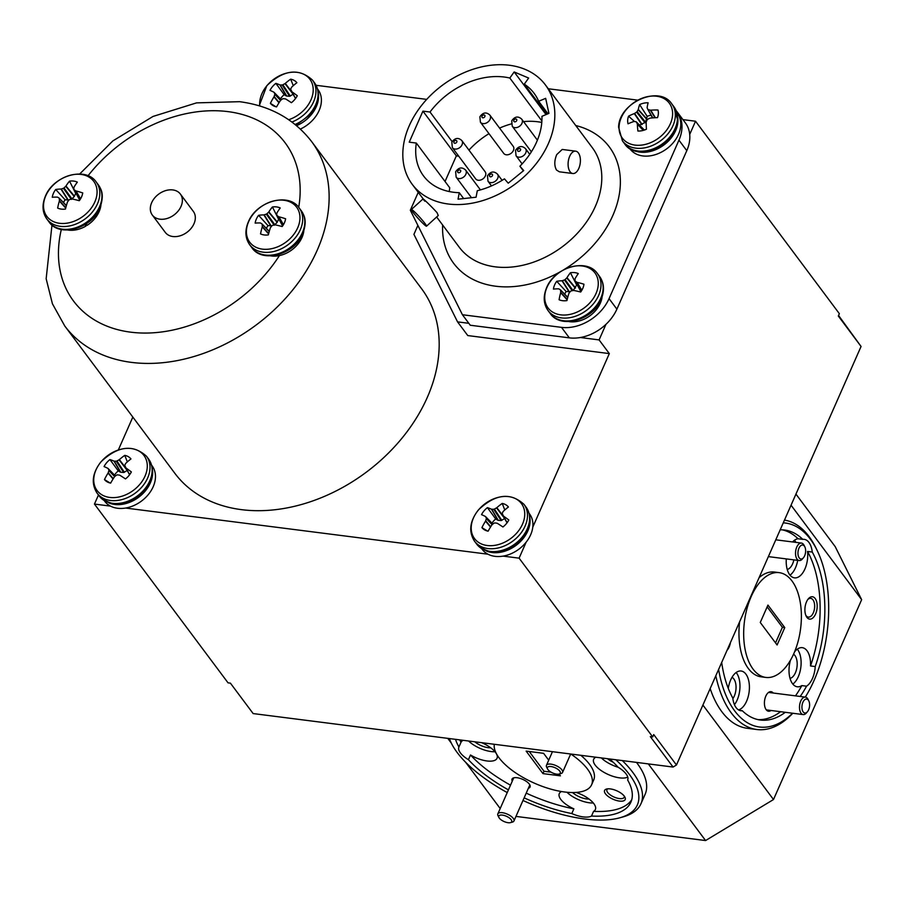 <?xml version="1.0" encoding="UTF-8"?>
<svg xmlns="http://www.w3.org/2000/svg" width="907" height="907" viewBox="0 0 907 907"><rect width="100%" height="100%" fill="white"/><g stroke="black" fill="none" stroke-linecap="round" stroke-linejoin="round"><path stroke-width="1.36" d="M568.938 321.588A25.351 18.718 -36.8 0 0 602.112 296.793M270.626 255.853A25.351 18.718 -36.8 0 0 303.8 231.07M86.074 223.882L87.14 225.31A25.351 18.718 -36.8 0 0 100.915 205.231M67.742 230.015A25.351 18.718 -36.8 0 0 85.95 226.047L85.133 224.483M84.895 224.63L85.95 226.047M278.925 219.199A12.471 9.206 -36.8 0 0 278.596 219.245L272.417 206.977A16.791 12.403 143.2 0 1 276.567 206.921A16.791 12.403 143.2 0 1 280.229 207.975A47.844 22.46 100 0 0 276.952 212.907L276.85 213.202A47.708 13.015 79.6 0 0 276.726 215.016L276.975 215.515A47.708 11.292 45.5 0 1 278.585 216.671L278.891 216.807A47.844 22.584 27.1 0 1 285.603 218.768A16.791 12.403 143.2 0 1 284.447 222.725A16.791 12.403 143.2 0 1 282.168 226.546A47.844 16.428 -159.3 0 0 275.331 224.879L274.968 224.879A47.708 24.648 179 0 0 272.667 225.287L272.021 225.673A47.708 27.902 124.8 0 0 270.524 227.566L270.343 227.895A47.844 22.46 100 0 0 268.347 234.902A16.791 12.403 143.2 0 1 260.536 233.904A47.844 28.616 -85.8 0 1 262.248 226.863L262.293 226.512A47.708 19.149 -107 0 1 262.214 224.426L261.964 223.927A47.708 5.159 -141.2 0 0 260.558 223.043L260.298 222.963A47.844 16.428 -159.3 0 0 255.15 223.111A16.791 12.403 143.2 0 1 256.318 219.143A16.791 12.403 143.2 0 1 258.586 215.322A47.844 22.584 27.1 0 1 263.858 214.902L264.175 214.834A47.708 30.781 4.1 0 1 266.284 214.154L266.919 213.769A47.708 34.035 -58.2 0 1 268.619 212.147L268.857 211.875A47.844 28.616 -85.8 0 1 272.417 206.977M248.677 221.569A29.262 21.609 143.2 0 1 283.959 200.266A29.262 21.609 143.2 0 1 297.7 227.816A29.262 21.609 143.2 0 1 262.406 249.13A29.262 21.609 143.2 0 1 248.677 221.569M276.726 215.016L282.655 225.877M269.232 231.546L261.964 223.927M271.93 225.798L267.996 225.639L258.586 215.322M267.996 225.639A12.471 9.206 -36.8 0 0 266.397 228.405M278.596 219.245L277.145 222.362L274.265 225.231M76.041 193.361A12.471 9.206 -36.8 0 0 75.712 193.406L69.533 181.139A16.791 12.403 143.2 0 1 73.682 181.083A16.791 12.403 143.2 0 1 77.344 182.137A47.844 22.46 100 0 0 74.068 187.069L73.966 187.364A47.708 13.015 79.6 0 0 73.841 189.178L74.091 189.676A47.708 11.292 45.5 0 1 75.7 190.833L76.007 190.969A47.844 22.584 27.1 0 1 82.718 192.93A16.791 12.403 143.2 0 1 81.562 196.887A16.791 12.403 143.2 0 1 79.283 200.708A47.844 16.428 -159.3 0 0 72.458 199.041L72.084 199.041A47.708 24.648 179 0 0 69.782 199.449L69.136 199.835A47.708 27.902 124.8 0 0 67.64 201.728L67.458 202.057A47.844 22.46 100 0 0 65.463 209.064A16.791 12.403 143.2 0 1 57.651 208.066A47.844 28.616 -85.8 0 1 59.363 201.025L59.409 200.674A47.708 19.149 -107 0 1 59.329 198.588L59.08 198.089A47.708 5.159 -141.2 0 0 57.674 197.204L57.413 197.125A47.844 16.428 -159.3 0 0 52.266 197.273A16.791 12.403 143.2 0 1 53.434 193.304A16.791 12.403 143.2 0 1 55.701 189.484A47.844 22.584 27.1 0 1 60.973 189.053L61.291 188.996A47.708 30.781 4.1 0 1 63.399 188.316L64.034 187.93A47.708 34.035 -58.2 0 1 65.735 186.309L65.973 186.037A47.844 28.616 -85.8 0 1 69.533 181.139M45.792 195.731A29.262 21.609 143.2 0 1 81.074 174.427A29.262 21.609 143.2 0 1 94.816 201.978A29.262 21.609 143.2 0 1 59.522 223.292A29.262 21.609 143.2 0 1 45.792 195.731M73.841 189.178L79.771 200.039M66.347 205.708L59.08 198.089M69.045 199.959L65.111 199.801L55.701 189.484M65.111 199.801A12.471 9.206 -36.8 0 0 63.513 202.567M75.712 193.406L74.261 196.524L71.381 199.393M577.237 284.934A12.471 9.206 -36.8 0 0 576.682 285.002L570.424 272.746A16.791 12.403 143.2 0 1 574.596 272.61A16.791 12.403 143.2 0 1 578.303 273.585A47.844 22.074 98.9 0 0 575.151 278.54L575.061 278.823A47.708 12.46 78.7 0 0 574.981 280.637L575.242 281.125A47.708 11.904 44.7 0 1 576.875 282.247L577.192 282.383A47.844 23.083 26.1 0 1 583.961 284.22A16.791 12.403 143.2 0 1 582.872 288.177A16.791 12.403 143.2 0 1 580.673 292.02A47.844 16.927 -160.3 0 0 573.791 290.467L573.428 290.467A47.708 24.954 177.7 0 0 571.115 290.92L570.48 291.317A47.708 27.732 123.5 0 0 569.006 293.222L568.836 293.562A47.844 22.074 98.9 0 0 566.954 300.58A16.791 12.403 143.2 0 1 559.086 299.741A47.844 28.23 -87 0 1 560.673 292.689L560.707 292.337A47.708 18.605 -107.9 0 1 560.594 290.263L560.333 289.764A47.708 5.759 -142 0 0 558.893 288.914L558.621 288.845A47.844 16.927 -160.3 0 0 553.429 289.106A16.791 12.403 143.2 0 1 554.517 285.149A16.791 12.403 143.2 0 1 556.717 281.306A47.844 23.083 26.1 0 1 562.023 280.762L562.34 280.694A47.708 31.099 2.8 0 1 564.449 279.968L565.084 279.571A47.708 33.876 -59.7 0 1 566.762 277.939L566.988 277.667A47.844 28.23 -87 0 1 570.424 272.746M546.785 287.78A29.262 21.609 143.2 0 1 581.795 265.932A29.262 21.609 143.2 0 1 596.216 293.063A29.262 21.609 143.2 0 1 561.206 314.91A29.262 21.609 143.2 0 1 546.785 287.78M574.981 280.637L580.979 291.601M567.714 297.485L560.333 289.764M570.265 291.601L566.172 291.555L556.717 281.306M566.172 291.555A12.471 9.206 -36.8 0 0 564.698 294.163M576.682 285.002L573.213 290.501M629.628 148.397L630.036 148.952A29.58 21.836 -36.8 0 0 666.804 148.737A29.58 21.836 -36.8 0 0 677.416 113.534L677.019 112.99M634.118 150.539A29.58 21.836 -36.8 0 0 663.958 144.939A29.58 21.836 -36.8 0 0 677.79 117.899M481.776 548.803L482.184 549.347A29.58 21.836 -36.8 0 0 518.951 549.143A29.58 21.836 -36.8 0 0 529.563 513.94L529.166 513.396M486.265 550.934A29.58 21.836 -36.8 0 0 516.106 545.334A29.58 21.836 -36.8 0 0 529.937 518.294M504.802 509.961L502.229 503.442A16.791 12.403 143.2 0 1 505.743 504.723A16.791 12.403 143.2 0 1 508.419 507.002A47.844 27.55 121.6 0 0 503.249 511.378L503.034 511.661A47.708 21.428 97.3 0 0 502.172 513.543L503.385 516.072A47.844 12.811 43.4 0 1 508.816 519.983A16.791 12.403 143.2 0 1 506.31 523.736A16.791 12.403 143.2 0 1 502.943 526.978A47.844 6.655 -143.3 0 0 497.308 523.316L496.979 523.203A47.708 17.584 -161.8 0 0 494.814 522.931L494.122 523.124A47.708 28.854 149.3 0 0 492.206 524.552L491.945 524.847A47.844 27.55 121.6 0 0 488.113 531.185A16.791 12.403 143.2 0 1 484.485 529.835A16.791 12.403 143.2 0 1 481.923 527.625A47.844 33.706 -61.9 0 1 485.528 521.14L485.687 520.799A47.708 27.573 -88.7 0 1 486.356 518.645L486.333 518.044A47.708 5.793 -126.6 0 1 485.551 516.627L485.381 516.457A47.844 6.655 -143.3 0 0 481.526 514.643A16.791 12.403 143.2 0 1 484.021 510.89A16.791 12.403 143.2 0 1 487.399 507.648A47.844 12.811 43.4 0 1 491.469 509.201L491.741 509.258A47.708 23.718 24.6 0 1 493.703 509.269L494.394 509.065A47.708 34.999 -29.6 0 1 496.514 507.897L496.832 507.682A47.844 33.706 -61.9 0 1 502.229 503.442M478.545 509.87A29.262 21.609 143.2 0 1 516.4 499.122A29.262 21.609 143.2 0 1 517.409 532.262A29.262 21.609 143.2 0 1 479.554 543.01A29.262 21.609 143.2 0 1 478.545 509.87M502.172 513.543L507.047 522.806L502.183 514.144M485.483 516.525L492.852 524.065L485.381 516.457M504.655 518.543L501.163 520.573L497.966 520.267L495.721 518.974L487.399 507.648M495.721 518.974A12.471 9.206 -36.8 0 0 492.002 523.192M487.467 531.037L481.923 527.625M300.398 129.055A29.58 21.836 -36.8 0 0 318.04 89.657L317.631 89.113M296.6 125.676A29.58 21.836 -36.8 0 0 318.414 94.022M293.278 85.677L290.693 79.158A16.791 12.403 143.2 0 1 294.208 80.44A16.791 12.403 143.2 0 1 296.884 82.718A47.844 27.55 121.6 0 0 291.714 87.095L291.51 87.378A47.708 21.428 97.3 0 0 290.637 89.26L291.861 91.788A47.844 12.811 43.4 0 1 297.281 95.7A16.791 12.403 143.2 0 1 294.786 99.453A16.791 12.403 143.2 0 1 291.408 102.695A47.844 6.655 -143.3 0 0 285.773 99.033L285.444 98.92A47.708 17.584 -161.8 0 0 283.29 98.648L282.599 98.84A47.708 28.854 149.3 0 0 280.671 100.28L280.41 100.564A47.844 27.55 121.6 0 0 276.578 106.901A16.791 12.403 143.2 0 1 272.962 105.552A16.791 12.403 143.2 0 1 270.388 103.341A47.844 33.706 -61.9 0 1 273.993 96.868L274.152 96.516A47.708 27.573 -88.7 0 1 274.821 94.362L274.81 93.761A47.708 5.793 -126.6 0 1 274.027 92.344L273.846 92.174A47.844 6.655 -143.3 0 0 269.991 90.36A16.791 12.403 143.2 0 1 272.497 86.607A16.791 12.403 143.2 0 1 275.864 83.365A47.844 12.811 43.4 0 1 279.934 84.929L280.206 84.975A47.708 23.718 24.6 0 1 282.179 84.986L282.859 84.782A47.708 34.999 -29.6 0 1 284.979 83.614L285.297 83.399A47.844 33.706 -61.9 0 1 290.693 79.158M259.787 105.994A29.262 21.609 143.2 0 1 267.009 85.587A29.262 21.609 143.2 0 1 304.865 74.85A29.262 21.609 143.2 0 1 305.874 107.978A29.262 21.609 143.2 0 1 288.732 119.724M290.637 89.26L295.523 98.523L290.648 89.861M281.306 99.793L273.846 92.174M293.12 94.26L289.628 96.289L286.442 95.983L284.197 94.691L275.864 83.365M284.197 94.691A12.471 9.206 -36.8 0 0 280.467 98.908M275.943 106.765L270.388 103.341M651.079 115.234A12.471 9.206 -36.8 0 0 650.183 115.393A12.471 9.206 -36.8 0 0 647.19 116.368L639.616 104.588A16.791 12.403 143.2 0 1 643.913 103.149A16.791 12.403 143.2 0 1 648.131 102.797A47.844 14.047 81.4 0 0 647.122 107.582L647.156 107.842A47.708 2.336 63.8 0 0 647.802 109.339L648.256 109.679A47.708 21.587 29 0 1 650.33 110.155L650.693 110.189A47.844 30.271 6.5 0 1 657.994 110.008A16.791 12.403 143.2 0 1 658.051 110.223A16.791 12.403 143.2 0 1 658.357 113.704A16.791 12.403 143.2 0 1 657.507 117.649A47.844 24.115 -178.8 0 0 650.183 118.103L649.809 118.216A47.708 28.514 155.3 0 0 647.632 119.271L647.122 119.815A47.708 23.083 102.1 0 0 646.238 121.946L646.169 122.298A47.844 14.047 81.4 0 0 646.43 129.236A16.791 12.403 143.2 0 1 637.904 131.016A47.844 20.215 -105.2 0 1 637.349 124.146L637.27 123.817A47.708 8.48 -123 0 1 636.431 122.048L635.966 121.719A47.708 15.442 -157.5 0 0 634.095 121.504L633.778 121.538A47.844 24.115 -178.8 0 0 628.041 123.817A16.791 12.403 143.2 0 1 627.689 120.121A16.791 12.403 143.2 0 1 628.54 116.175A47.844 30.271 6.5 0 1 634.288 113.613L634.617 113.443A47.708 34.659 -22.6 0 1 636.589 112.117L637.099 111.584A47.708 29.228 -83.5 0 1 638.177 109.713L638.301 109.43A47.844 20.215 -105.2 0 1 639.616 104.588M619.096 126.266A29.262 21.609 143.2 0 1 647.383 96.675A29.262 21.609 143.2 0 1 672.563 115.076A29.262 21.609 143.2 0 1 644.276 144.655A29.262 21.609 143.2 0 1 619.096 126.266M647.802 109.339L652.825 117.876M644.367 130.064L635.966 121.719M634.549 121.549L628.54 116.175M647.19 116.368L645.569 122.275L639.48 125.087M798.001 552.08A7.041 3.775 97.3 0 0 799.509 558.247A7.041 3.775 97.3 0 0 803.489 557.703A7.041 3.775 97.3 0 0 805.597 551.921A7.041 3.775 97.3 0 0 804.86 546.91A7.041 3.775 97.3 0 0 800.858 545.583A7.041 3.775 97.3 0 0 798.001 552.08M803.489 557.703L802.434 558.939A8.798 4.716 -82.7 0 1 799.214 560.549A8.798 4.716 -82.7 0 1 795.575 551.909A8.798 4.716 -82.7 0 1 801.437 543.078A8.798 4.716 -82.7 0 1 804.146 545.447L804.86 546.91M548.225 766.755A7.041 2.88 -156.2 0 0 547.567 768.989A7.041 2.88 -156.2 0 0 552.68 772.979A7.041 2.88 -156.2 0 0 559.086 774.068A7.041 2.88 -156.2 0 0 559.472 773.932A7.041 2.88 -156.2 0 0 557.193 768.875A7.041 2.88 -156.2 0 0 548.225 766.755M547.567 768.989L546.649 767.175A8.798 3.605 23.8 0 1 546.445 765.327A8.798 3.605 23.8 0 1 547.465 764.397A8.798 3.605 23.8 0 1 557.363 766.268A8.798 3.605 23.8 0 1 562.555 772.424A8.798 3.605 23.8 0 1 561.535 773.354A8.798 3.605 23.8 0 1 561.048 773.524L559.086 774.068L560.424 775.836L542.964 773.614L526.139 751.098L543.599 753.32L548.712 760.168M801.969 706.111A7.041 3.775 97.3 0 0 803.489 712.278A7.041 3.775 97.3 0 0 807.457 711.734A7.041 3.775 97.3 0 0 809.566 705.963A7.041 3.775 97.3 0 0 808.829 700.941A7.041 3.775 97.3 0 0 804.826 699.626A7.041 3.775 97.3 0 0 801.969 706.111M807.457 711.734L806.402 712.97A8.798 4.716 -82.7 0 1 803.183 714.58A8.798 4.716 -82.7 0 1 799.543 705.941A8.798 4.716 -82.7 0 1 805.405 697.12A8.798 4.716 -82.7 0 1 808.126 699.478L808.829 700.941M499.61 815.325A7.041 2.88 -156.2 0 0 498.952 817.547A7.041 2.88 -156.2 0 0 504.077 821.538A7.041 2.88 -156.2 0 0 510.471 822.626A7.041 2.88 -156.2 0 0 510.868 822.49A7.041 2.88 -156.2 0 0 508.589 817.434A7.041 2.88 -156.2 0 0 499.61 815.325M498.952 817.547L498.034 815.744A8.798 3.605 23.8 0 1 497.83 813.885A8.798 3.605 23.8 0 1 498.85 812.955A8.798 3.605 23.8 0 1 508.748 814.826A8.798 3.605 23.8 0 1 513.94 820.994A8.798 3.605 23.8 0 1 512.92 821.923A8.798 3.605 23.8 0 1 512.432 822.093L510.471 822.626M425.054 223.587A11.269 0.975 -132.2 0 0 416.903 214.222A11.269 0.975 -132.2 0 0 411.381 209.494A11.269 0.975 -132.2 0 0 412.855 212.091A11.269 0.975 -132.2 0 0 421.007 221.455A11.269 0.975 -132.2 0 0 426.528 226.183A11.269 0.975 -132.2 0 0 425.054 223.587M426.528 226.183L438.262 215.526L437.049 212.691C430.961 205.776 417.991 193.554 424.85 201.207M578.394 152.932A11.269 6.032 97.3 0 0 575.673 151.163A11.269 6.032 97.3 0 0 568.802 158.804A11.269 6.032 97.3 0 0 570.095 171.752A11.269 6.032 97.3 0 0 572.827 173.52A11.269 6.032 97.3 0 0 579.686 165.879A11.269 6.032 97.3 0 0 578.394 152.932M575.673 151.163L562.204 149.451L556.728 154.609C554.256 160.641 554.177 165.777 556.479 170.017L559.358 171.808L572.827 173.52M489.882 115.121L513.192 146.299A5.918 4.365 143.2 0 1 513.407 150.471A5.918 4.365 143.2 0 1 508.702 154.553A5.918 4.365 143.2 0 1 503.714 153.385L480.415 122.196A5.918 4.365 143.2 0 0 485.392 123.363A5.918 4.365 143.2 0 0 490.097 119.293A5.918 4.365 143.2 0 0 489.882 115.121C486.333 111.822 482.989 112.366 479.871 116.776L480.415 122.196M461.833 140.574L485.143 171.763A5.918 4.365 143.2 0 1 485.358 175.935A5.918 4.365 143.2 0 1 480.653 180.017A5.918 4.365 143.2 0 1 475.665 178.849L452.366 147.66A5.918 4.365 143.2 0 0 457.343 148.827A5.918 4.365 143.2 0 0 462.048 144.746A5.918 4.365 143.2 0 0 461.833 140.574C458.284 137.286 454.94 137.83 451.822 142.229L452.366 147.66M548.418 143.499A83.093 61.359 -36.8 0 0 545.39 84.895A83.093 61.359 -36.8 0 0 475.404 68.524A83.093 61.359 -36.8 0 0 409.238 125.767A83.093 61.359 -36.8 0 0 412.266 184.37A83.093 61.359 -36.8 0 0 482.252 200.742A83.093 61.359 -36.8 0 0 548.418 143.499M172.795 189.926A17.516 12.936 -36.8 0 0 154.519 198.089A17.516 12.936 -36.8 0 0 152.308 215.038A17.516 12.936 -36.8 0 0 159.893 219.177A17.516 12.936 -36.8 0 0 178.18 211.002A17.516 12.936 -36.8 0 0 180.38 194.064A17.516 12.936 -36.8 0 0 172.795 189.926M152.308 215.038L165.278 232.385A17.516 12.936 -36.8 0 0 172.852 236.523A17.516 12.936 -36.8 0 0 191.139 228.349A17.516 12.936 -36.8 0 0 193.338 211.41L180.38 194.064M64.76 325.987L174.813 473.261A154.065 113.772 -36.8 0 0 304.582 503.6A154.065 113.772 -36.8 0 0 427.276 397.459A154.065 113.772 -36.8 0 0 421.642 288.8L311.589 141.526A154.065 113.772 143.2 0 1 317.223 250.196A154.065 113.772 143.2 0 1 131.447 362.381A154.065 113.772 143.2 0 1 64.76 325.987L52.425 303.788L46.155 278.732L51.982 225.038M127.343 461.89L124.769 455.371A16.791 12.403 143.2 0 1 128.284 456.652A16.791 12.403 143.2 0 1 130.959 458.931A47.844 27.55 121.6 0 0 125.79 463.307L125.574 463.59A47.708 21.428 97.3 0 0 124.713 465.472L125.926 468.001A47.844 12.811 43.4 0 1 131.356 471.912A16.791 12.403 143.2 0 1 128.862 475.665A16.791 12.403 143.2 0 1 125.483 478.907A47.844 6.655 -143.3 0 0 119.849 475.245L119.52 475.132A47.708 17.584 -161.8 0 0 117.354 474.86L116.663 475.053A47.708 28.854 149.3 0 0 114.747 476.481L114.486 476.765A47.844 27.55 121.6 0 0 110.654 483.114A16.791 12.403 143.2 0 1 107.037 481.764A16.791 12.403 143.2 0 1 104.464 479.554A47.844 33.706 -61.9 0 1 108.069 473.069L108.228 472.728A47.708 27.573 -88.7 0 1 108.897 470.574L108.874 469.973A47.708 5.793 -126.6 0 1 108.092 468.545L107.922 468.375A47.844 6.655 -143.3 0 0 104.067 466.572A16.791 12.403 143.2 0 1 106.561 462.819A16.791 12.403 143.2 0 1 109.94 459.577A47.844 12.811 43.4 0 1 114.01 461.13L114.282 461.187A47.708 23.718 24.6 0 1 116.243 461.198L116.935 460.994A47.708 34.999 -29.6 0 1 119.055 459.826L119.373 459.611A47.844 33.706 -61.9 0 1 124.769 455.371M101.085 461.799A29.262 21.609 143.2 0 1 138.941 451.051A29.262 21.609 143.2 0 1 139.95 484.191A29.262 21.609 143.2 0 1 102.094 494.939A29.262 21.609 143.2 0 1 101.085 461.799M124.713 465.472L129.588 474.735L124.724 466.073M522.988 800.484A102.808 42.085 -156.2 0 0 619.73 817.819A102.808 42.085 -156.2 0 0 629.39 774.442A102.808 42.085 -156.2 0 0 615.785 759.749M449.384 738.559A102.808 42.085 -156.2 0 0 451.595 743.672A102.808 42.085 -156.2 0 0 457.173 752.504A102.808 42.085 -156.2 0 0 507.228 792.571M451.595 743.672L450.121 740.77A105.62 43.241 23.8 0 1 449.044 738.513M622.304 760.588A105.62 43.241 23.8 0 1 632.791 772.39A105.62 43.241 23.8 0 1 640.966 803.738A105.62 43.241 23.8 0 1 622.86 816.958L619.73 817.819M805.303 697.098A102.808 55.089 97.3 0 0 817.241 550.64A102.808 55.089 97.3 0 0 810.382 539.212A102.808 55.089 97.3 0 0 783.263 522.851M718.605 669.434A102.808 55.089 97.3 0 0 734.67 710.861A102.808 55.089 97.3 0 0 792.571 713.231M792.797 713.253A105.62 56.597 -82.7 0 1 756.823 729.511A105.62 56.597 -82.7 0 1 731.28 712.913A105.62 56.597 -82.7 0 1 715.804 675.783M784.476 520.096A105.62 56.597 -82.7 0 1 809.055 536.559A105.62 56.597 -82.7 0 1 816.107 548.304L817.241 550.64M474.815 741.801A12.539 5.136 -156.2 0 0 490.71 747.799M607.509 758.694A12.539 5.136 -156.2 0 0 613.234 762.254M572.578 792.548A12.539 5.136 -156.2 0 0 589.04 799.033M732.867 698.662A12.539 6.712 97.3 0 0 733.82 678.901A12.539 6.712 97.3 0 0 732.006 677.314M787.231 569.471A12.539 6.712 97.3 0 0 793.874 559.868M790.042 678.391A12.539 6.712 97.3 0 0 796.675 668.822A12.539 6.712 97.3 0 0 794.963 655.557A12.539 6.712 97.3 0 0 793.557 654.208M528.373 788.262A9.864 4.036 -156.2 0 0 529.847 784.952A9.864 4.036 -156.2 0 0 529.314 784.102A9.864 4.036 -156.2 0 0 513.725 777.832A9.864 4.036 -156.2 0 0 512.262 781.154M773.263 693.027A9.864 5.283 97.3 0 0 767.435 693.47A9.864 5.283 97.3 0 0 765.508 708.582A9.864 5.283 97.3 0 0 766.166 709.682A9.864 5.283 97.3 0 0 771.041 710.487M605.445 793.795A11.269 4.614 -156.2 0 0 618.653 800.972A11.269 4.614 -156.2 0 0 624.934 797.174A11.269 4.614 -156.2 0 0 624.322 796.199A11.269 4.614 -156.2 0 0 606.511 789.045A11.269 4.614 -156.2 0 0 605.445 793.795M607.69 788.841A9.433 3.866 -156.2 0 0 606.93 789.657A9.433 3.866 -156.2 0 0 607.656 792.469A9.433 3.866 -156.2 0 0 616.737 798.013A9.433 3.866 -156.2 0 0 624.197 797.276A9.433 3.866 -156.2 0 0 624.288 796.153M727.04 650.33A11.269 6.032 97.3 0 0 730.418 642.666M806.89 617.338A11.269 6.032 97.3 0 0 815.586 614.016A11.269 6.032 97.3 0 0 815.189 598.529A11.269 6.032 97.3 0 0 808.341 598.813A11.269 6.032 97.3 0 0 806.142 616.08A11.269 6.032 97.3 0 0 806.89 617.338M805.779 615.241A9.433 5.057 97.3 0 0 806.028 615.615A9.433 5.057 97.3 0 0 808.318 617.1A9.433 5.057 97.3 0 0 814.067 610.694A9.433 5.057 97.3 0 0 812.978 599.856A9.433 5.057 97.3 0 0 810.699 598.371A9.433 5.057 97.3 0 0 807.786 599.527M455.507 739.341A95.768 39.205 -156.2 0 0 458.931 746.983A19.716 8.072 -156.2 0 0 458.897 747.062A19.716 8.072 -156.2 0 0 460.416 752.912A19.716 8.072 -156.2 0 0 468.431 759.692L470.506 754.987A19.716 8.072 -156.2 0 0 497.047 758.275A19.716 8.072 -156.2 0 0 495.517 752.425A19.716 8.072 -156.2 0 0 481.651 742.674M468.59 741.008A19.716 8.072 -156.2 0 0 494.995 751.744M576.047 792.435A19.716 8.072 -156.2 0 1 593.847 803.659A19.716 8.072 -156.2 0 1 595.377 809.509A19.716 8.072 -156.2 0 1 593.575 811.357L591.5 816.062A95.768 39.205 -156.2 0 0 630.909 802.117A95.768 39.205 -156.2 0 0 627.633 779.963A19.716 8.072 -156.2 0 0 627.678 779.873A19.716 8.072 -156.2 0 0 626.147 774.022A19.716 8.072 -156.2 0 0 618.143 767.254A95.768 39.205 -156.2 0 0 609.663 758.978M595.865 757.22A19.716 8.072 -156.2 0 0 593.666 759.261A19.716 8.072 -156.2 0 0 595.196 765.111A19.716 8.072 -156.2 0 0 611.216 775.723A19.716 8.072 -156.2 0 0 627.769 777.106M601.296 757.901A19.716 8.072 -156.2 0 0 618.121 767.231M524.144 797.843A95.768 39.205 -156.2 0 0 571.795 813.545A19.716 8.072 -156.2 0 0 591.5 816.062M571.795 813.545L573.87 808.851A19.716 8.072 -156.2 0 1 560.821 799.452A19.716 8.072 -156.2 0 1 559.29 793.602A19.716 8.072 -156.2 0 1 561.524 791.539M566.932 792.253A19.716 8.072 -156.2 0 0 593.314 802.99M794.566 651.872A19.716 10.567 97.3 0 1 802.276 647.666A19.716 10.567 97.3 0 1 807.037 650.761A19.716 10.567 97.3 0 1 810.495 665.953L815.223 666.554A95.768 51.314 97.3 0 0 812.264 552.057A19.716 10.567 97.3 0 0 808.953 542.443A19.716 10.567 97.3 0 0 804.18 539.348A19.716 10.567 97.3 0 0 802.774 539.348A95.768 51.314 97.3 0 0 784.623 530.039A95.768 51.314 97.3 0 0 780.179 529.835M812.264 552.057L807.547 551.456A19.716 10.567 97.3 0 1 794.487 577.861A19.716 10.567 97.3 0 1 789.714 574.766A19.716 10.567 97.3 0 1 786.301 558.905M790.031 575.174A19.716 10.567 97.3 0 0 797.718 560.356M795.881 542.375A19.716 10.567 97.3 0 0 794.793 540.64A19.716 10.567 97.3 0 0 794.475 540.243M800.201 696.451A95.768 51.314 97.3 0 0 806.561 686.191A19.716 10.567 97.3 0 0 815.223 666.554M806.561 686.191L801.833 685.59A19.716 10.567 97.3 0 1 797.287 686.78A19.716 10.567 97.3 0 1 792.525 683.685A19.716 10.567 97.3 0 1 790.507 660.149M792.843 684.082A19.716 10.567 97.3 0 0 800.779 667.745A19.716 10.567 97.3 0 0 797.604 649.559A19.716 10.567 97.3 0 0 797.287 649.163M738.57 709.92A19.716 10.567 97.3 0 0 748.672 694.603A19.716 10.567 97.3 0 0 745.894 674.105A19.716 10.567 97.3 0 0 741.132 671.01A19.716 10.567 97.3 0 0 728.276 688.402M739.5 710.374L742.277 710.725A95.768 51.314 97.3 0 0 760.429 720.033A95.768 51.314 97.3 0 0 785.292 712.301M721.689 662.461A95.768 51.314 97.3 0 0 732.788 698.027A19.716 10.567 97.3 0 0 736.099 707.63A19.716 10.567 97.3 0 0 740.872 710.725A19.716 10.567 97.3 0 0 742.277 710.725M734.443 704.694A19.716 10.567 97.3 0 0 736.461 672.903A19.716 10.567 97.3 0 0 736.144 672.506M779.192 572.646A52.81 28.298 97.3 0 0 747.017 608.461A52.81 28.298 97.3 0 0 753.082 669.128A52.81 28.298 97.3 0 0 765.848 677.427A52.81 28.298 97.3 0 0 798.035 641.612A52.81 28.298 97.3 0 0 791.97 580.945A52.81 28.298 97.3 0 0 779.192 572.646L774.476 572.045A52.81 28.298 97.3 0 0 759.08 577.68M739.624 621.794A52.81 28.298 97.3 0 0 748.366 668.527A52.81 28.298 97.3 0 0 761.132 676.826L765.848 677.427M494.326 744.284A52.81 21.621 -156.2 0 0 499.054 757.833A52.81 21.621 -156.2 0 0 549.903 788.863A52.81 21.621 -156.2 0 0 591.602 784.782L593.677 780.077A52.81 21.621 -156.2 0 0 589.595 764.397A52.81 21.621 -156.2 0 0 580.831 755.304M591.602 784.782A52.81 21.621 -156.2 0 0 587.521 769.102A52.81 21.621 -156.2 0 0 570.843 754.023M640.966 803.738L645.115 794.339A105.62 43.241 -156.2 0 0 636.941 762.98A105.62 43.241 -156.2 0 0 636.487 762.39M710.158 688.583A105.62 56.597 97.3 0 0 721.836 711.712A105.62 56.597 97.3 0 0 747.391 728.31L756.823 729.511M542.964 773.614L544.007 771.267L529.235 751.495M544.007 771.267L551.071 772.163M767.152 606.874L782.412 627.293L784.77 627.599L767.946 605.082L760.27 622.474L777.106 644.99L784.77 627.599M782.412 627.293L775.53 642.893M468.431 759.692A95.768 39.205 -156.2 0 0 508.419 789.872M470.506 754.987A95.768 39.205 -156.2 0 0 510.494 785.167M526.219 793.137A95.768 39.205 -156.2 0 0 573.87 808.851M459.724 739.874A95.768 39.205 -156.2 0 0 461.005 742.277L458.931 746.983M782.253 529.835A95.768 51.314 97.3 0 1 798.047 538.747L802.774 539.348M810.495 665.953A95.768 51.314 97.3 0 0 807.547 551.456M795.949 494.1L835.211 546.638L861.65 599.674L791.051 505.199M515.958 816.402L705.578 840.551L648.29 763.887M447.763 738.355L451.301 743.094M465.608 762.231L500.199 808.522M702.902 705.056L773.501 799.532L861.65 599.674M773.501 799.532L705.578 840.551M593.575 811.357A95.768 39.205 -156.2 0 0 631.76 799.679M463.171 740.316A19.716 8.072 -156.2 0 0 461.005 742.277M758.082 719.636A95.768 51.314 97.3 0 0 780.576 711.7M795.484 695.85A95.768 51.314 97.3 0 0 801.833 685.59M798.047 538.747A19.716 10.567 97.3 0 0 792.593 541.955M426.709 99.385L316.09 85.292M418.229 192.352L410.327 210.254L462.423 314.74L561.501 327.359A39.432 29.115 -36.8 0 0 609.051 298.641L678.946 140.166A39.432 29.115 -36.8 0 0 677.506 112.355L685.352 122.853A39.432 29.115 143.2 0 1 689.717 134.429L695.533 121.232L682.937 119.622M695.533 121.232L839.36 313.686L838.317 316.033L861.06 346.463L676.463 764.998L673.062 767.05L650.33 736.62L652.689 736.915L653.72 734.568L676.463 764.998M838.567 315.477L861.06 346.463M98.466 495.007L94.453 504.077L228.042 682.835L230.401 683.141L253.144 713.571L673.062 767.05M132.83 417.084L118.352 449.917M503.056 556.116L519.099 558.156L652.689 736.915M94.453 504.077L110.495 506.117A29.58 21.836 -36.8 0 0 125.597 508.045L487.955 554.2M599.096 339.91L605.944 324.355A39.432 29.115 143.2 0 1 580.389 337.517L599.096 339.91L609.323 353.594L532.794 527.114M519.099 558.156L526.151 542.171M417.878 225.39L413.921 234.369L457.547 321.872L468.828 323.311M110.495 506.117A29.58 21.836 143.2 0 1 104.724 501.276L104.328 500.732M151.707 465.325L152.115 465.869A29.58 21.836 143.2 0 1 150.97 490.891A29.58 21.836 143.2 0 1 125.597 508.045M108.806 502.863A29.58 21.836 -36.8 0 0 138.646 497.263A29.58 21.836 -36.8 0 0 152.478 470.223M115.382 476.005L107.922 468.375M127.195 470.472L123.703 472.502L120.506 472.196L118.273 470.903L109.94 459.577M118.273 470.903A12.471 9.206 -36.8 0 0 114.543 475.121M110.008 482.966L104.464 479.554M457.547 321.872L467.774 335.567L609.323 353.594M580.389 337.517A39.432 29.115 143.2 0 1 569.347 337.858L561.501 327.359M462.423 314.74L470.268 325.239L569.347 337.858M609.051 298.641L616.896 309.14A39.432 29.115 143.2 0 1 605.944 324.355M689.717 134.429A39.432 29.115 143.2 0 1 686.792 150.664L678.946 140.166M616.896 309.14L686.792 150.664M463.647 198.576L459.259 192.692L458.058 199.177L476.084 197.216L477.286 190.719A69.011 50.962 -36.8 0 0 504.451 178.872L508.237 183.18L523.713 170.539L519.915 166.219A69.011 50.962 -36.8 0 0 541.933 116.311L548.928 113.375L545.663 98.341L538.667 101.278A69.011 50.962 -36.8 0 0 534.11 93.33A69.011 50.962 -36.8 0 0 524.291 84.147L528.645 78.047L514.167 71.948L509.825 78.036A69.011 50.962 -36.8 0 0 430.009 112.026L422.923 111.13L409.227 142.161L416.324 143.068A69.011 50.962 -36.8 0 0 423.546 175.947A69.011 50.962 -36.8 0 0 459.259 192.692M416.324 143.068L449.747 187.794A69.011 50.962 -36.8 0 0 449.294 191.558M519.915 166.219L523.362 170.822M546.808 114.271L524.291 84.147M538.667 101.278L547.998 113.772M637.78 100.155L548.27 88.761M677.506 112.355A39.432 29.115 -36.8 0 0 676.259 110.835M452.128 141.628L430.009 112.026M509.825 78.036L541.887 120.948M541.785 122.445A69.011 50.962 -36.8 0 0 523.566 121.617M511.287 123.919A69.011 50.962 -36.8 0 0 499.587 128.091M488.975 133.658A69.011 50.962 -36.8 0 0 468.953 150.109M546.037 114.588L514.167 71.948M445.042 181.491L456.346 155.857L422.923 111.13M456.346 155.857L458.704 156.151M249.776 244.89C245.185 238.303 244.697 230.65 248.337 221.932C256.409 201.297 288.755 192.057 299.185 207.964A30.838 22.777 143.2 0 1 300.319 229.72A30.838 22.777 143.2 0 1 263.132 252.169A30.838 22.777 143.2 0 1 249.776 244.89L251.908 247.736A30.838 22.777 143.2 0 0 265.252 255.026A30.838 22.777 143.2 0 0 302.439 232.566A30.838 22.777 143.2 0 0 301.317 210.809L303.607 214.834C304.219 216.365 307.178 221.83 302.757 233.768C294.684 254.414 262.338 263.642 251.908 247.736M270.83 226.002L263.858 214.902M274.118 225.015L266.284 214.154M264.175 214.834L271.17 225.979M277.145 222.362L268.619 212.147M266.919 213.769L274.912 224.845M268.857 211.875L277.349 222.056M268.597 233.904L262.248 226.863M262.293 226.512L268.676 233.587M262.123 224.086L269.288 231.353L262.055 223.995M283.347 224.823L278.585 216.671M278.891 216.807L283.46 224.63M46.892 219.052C42.3 212.465 41.813 204.812 45.452 196.093C53.524 175.459 85.87 166.219 96.301 182.126A30.838 22.777 143.2 0 1 97.434 203.882A30.838 22.777 143.2 0 1 60.247 226.331A30.838 22.777 143.2 0 1 46.892 219.052L49.023 221.898A30.838 22.777 143.2 0 0 62.368 229.188A30.838 22.777 143.2 0 0 99.555 206.728A30.838 22.777 143.2 0 0 98.432 184.971L100.722 188.996C101.335 190.527 104.294 195.991 99.872 207.93C91.8 228.575 59.454 237.804 49.023 221.898M67.946 200.164L60.973 189.053M71.234 199.177L63.399 188.316M61.291 188.996L68.286 200.141M74.261 196.524L65.735 186.309M64.034 187.93L72.027 199.007M65.973 186.037L74.465 196.218M65.712 208.066L59.363 201.025M59.409 200.674L65.792 207.748M59.238 198.248L66.404 205.515L59.17 198.157M80.462 198.984L75.7 190.833M76.007 190.969L80.576 198.792M548.089 310.613C543.588 304.185 543.032 296.702 546.433 288.165C554.166 267.259 586.965 257.611 597.498 273.687A30.838 22.777 143.2 0 1 598.847 294.934A30.838 22.777 143.2 0 1 561.943 317.96A30.838 22.777 143.2 0 1 548.089 310.613L550.22 313.459A30.838 22.777 143.2 0 0 564.075 320.806A30.838 22.777 143.2 0 0 600.978 297.779A30.838 22.777 143.2 0 0 599.629 276.533C604.13 282.961 604.686 290.444 601.284 298.993C593.552 319.899 560.753 329.547 550.22 313.459M569.018 291.861L562.023 280.762M572.226 290.693L564.449 279.968M562.34 280.694L569.369 291.827M575.299 288.131L566.762 277.939M565.084 279.571L573.031 290.535M566.988 277.667L575.492 287.825M567.136 299.82L560.673 292.689M560.707 292.337L567.215 299.503M560.503 289.945L567.771 297.303M581.704 290.478L576.875 282.247M577.192 282.383L581.818 290.285M474.565 541.264C468.431 531.649 469.701 521.208 478.386 509.949C495.233 493.964 510.426 492.093 523.974 504.337A30.838 22.777 143.2 0 1 519.745 534.597A30.838 22.777 143.2 0 1 479.86 545.923A30.838 22.777 143.2 0 1 474.565 541.264L476.697 544.109A30.838 22.777 143.2 0 0 481.98 548.769A30.838 22.777 143.2 0 0 521.876 537.443A30.838 22.777 143.2 0 0 526.105 507.183C532.239 516.797 530.969 527.239 522.285 538.497C505.437 554.483 490.245 556.354 476.697 544.109M497.966 520.267L491.469 509.201M501.163 520.573L493.703 509.269M491.741 509.258L498.26 520.346M504.541 518.351L496.514 507.897M494.394 509.065L501.843 520.38M496.832 507.682L503.238 516.026M490.517 527.058L485.528 521.14M485.687 520.799L490.698 526.752M492.082 524.665L486.356 518.645M486.333 518.044L492.388 524.416M507.07 522.783L503.17 515.834M503.385 516.072L507.126 522.715M259.198 105.813L266.851 85.666C283.698 69.68 298.902 67.81 312.45 80.054A30.838 22.777 143.2 0 1 308.221 110.314A30.838 22.777 143.2 0 1 291.975 122.026M312.45 80.054L314.57 82.9A30.838 22.777 143.2 0 1 310.341 113.16A30.838 22.777 143.2 0 1 295.115 124.463M286.442 95.983L279.934 84.929M289.628 96.289L282.179 84.986M280.206 84.975L286.737 96.063M293.018 94.067L284.979 83.614M282.859 84.782L290.319 96.097M285.297 83.399L291.714 91.754M278.982 102.774L273.993 96.868M274.152 96.516L279.175 102.468M280.546 100.382L274.821 94.362M274.81 93.761L280.864 100.133M295.546 98.5L291.635 91.55M291.861 91.788L295.591 98.432M622.417 140.868L618.608 127.263C618.755 102.752 659.389 84.566 671.826 103.942A30.838 22.777 143.2 0 1 675.296 116.504A30.838 22.777 143.2 0 1 645.489 147.682A30.838 22.777 143.2 0 1 622.417 140.868L624.549 143.714A30.838 22.777 143.2 0 0 647.621 150.528A30.838 22.777 143.2 0 0 677.427 119.35A30.838 22.777 143.2 0 0 673.958 106.788L677.767 120.393C677.62 144.905 636.986 163.079 624.549 143.714M641.782 124.599L634.288 113.613M645.058 122.808L636.589 112.117M634.617 113.443L642.133 124.474M646.918 119.452L638.177 109.713M637.099 111.584L645.569 122.275M638.301 109.43L647.008 119.134M643.29 130.393L637.349 124.146M637.27 123.817L643.471 130.336M652.564 117.899L647.847 109.43L652.564 117.899M655.047 117.74L650.33 110.155M650.693 110.189L655.387 117.717M436.652 217L459.225 247.203A83.093 61.359 -36.8 0 0 529.212 263.574A83.093 61.359 -36.8 0 0 595.377 206.331A83.093 61.359 -36.8 0 0 592.339 147.728L545.39 84.895M575.752 125.529A97.174 71.755 143.2 0 1 612.86 215.435A97.174 71.755 143.2 0 1 563.723 269.764M560.809 271.476A97.174 71.755 143.2 0 1 442.639 225.004M516.06 155.777L515.516 150.347C518.634 145.948 521.978 145.392 525.538 148.691A5.918 4.365 143.2 0 1 525.754 152.864A5.918 4.365 143.2 0 1 521.037 156.934A5.918 4.365 143.2 0 1 516.06 155.777L522.126 163.895M520.505 150.131A1.689 1.247 -36.8 0 0 517.67 149.768A1.689 1.247 -36.8 0 0 520.505 150.131M488.011 181.23L487.467 175.811C490.585 171.412 493.93 170.856 497.49 174.155A5.918 4.365 143.2 0 1 497.705 178.328A5.918 4.365 143.2 0 1 492.989 182.398A5.918 4.365 143.2 0 1 488.011 181.23L491.492 185.901M492.456 175.595A1.689 1.247 -36.8 0 0 489.621 175.232A1.689 1.247 -36.8 0 0 492.456 175.595M512.262 126.254L511.718 120.824C514.836 116.425 518.18 115.881 521.729 119.168A5.918 4.365 143.2 0 1 521.956 123.341A5.918 4.365 143.2 0 1 517.239 127.422A5.918 4.365 143.2 0 1 512.262 126.254L531.377 151.832M516.707 120.608A1.689 1.247 -36.8 0 0 513.872 120.246A1.689 1.247 -36.8 0 0 516.707 120.608M484.86 116.561A1.689 1.247 -36.8 0 0 482.025 116.198A1.689 1.247 -36.8 0 0 484.86 116.561M456.811 142.014A1.689 1.247 -36.8 0 0 453.976 141.662A1.689 1.247 -36.8 0 0 456.811 142.014M456.164 177.182L455.62 171.752C458.738 167.353 462.082 166.797 465.642 170.097A5.918 4.365 143.2 0 1 465.858 174.269A5.918 4.365 143.2 0 1 461.141 178.339A5.918 4.365 143.2 0 1 456.164 177.182L471.504 197.715M460.609 171.536A1.689 1.247 -36.8 0 0 457.774 171.174A1.689 1.247 -36.8 0 0 460.609 171.536M61.325 229.482A132.105 97.548 -36.8 0 0 130.665 332.166A132.105 97.548 -36.8 0 0 279.401 255.593M298.709 207.34A132.105 97.548 -36.8 0 0 227.94 111.618A132.105 97.548 -36.8 0 0 88.024 175.788M97.106 493.193C90.972 483.578 92.242 473.137 100.926 461.878C117.774 445.893 132.978 444.022 146.515 456.266A30.838 22.777 143.2 0 1 142.286 486.526A30.838 22.777 143.2 0 1 102.4 497.852A30.838 22.777 143.2 0 1 97.106 493.193L99.237 496.038A30.838 22.777 143.2 0 0 104.52 500.698A30.838 22.777 143.2 0 0 144.417 489.372A30.838 22.777 143.2 0 0 148.646 459.112C154.78 468.726 153.51 479.168 144.825 490.426C127.978 506.412 112.785 508.283 99.237 496.038M120.506 472.196L114.01 461.13M123.703 472.502L116.243 461.198M114.282 461.187L120.801 472.275M127.093 470.28L119.055 459.826M116.935 460.994L124.384 472.309M119.373 459.611L125.79 467.955M113.058 478.987L108.069 473.069M108.228 472.728L113.25 478.681M114.622 476.594L108.897 470.574M108.874 469.973L114.94 476.345M129.61 474.712L125.71 467.763M125.926 468.001L129.667 474.633M299.185 207.964L301.317 210.809M282.621 225.945L276.794 215.31M96.301 182.126L98.432 184.971M79.737 200.107L73.909 189.472M597.498 273.687L599.629 276.533M567.771 297.281L560.424 289.843M580.933 291.657L575.038 280.921M523.974 504.337L526.105 507.183M314.57 82.9C320.704 92.514 319.434 102.956 310.761 114.214L295.988 125.166M281.317 99.781L273.959 92.253M671.826 103.942L673.958 106.788M644.401 130.052L636.306 121.878M799.214 560.549L768.365 556.615M801.437 543.078L775.78 539.812M546.445 765.327L552.454 751.688M562.555 772.424L570.673 754.012M803.183 714.58L766.324 709.886M805.405 697.12L768.546 692.426M497.83 813.885L513.736 777.832M513.94 820.994L529.835 784.94M411.381 209.494L423.127 198.837L412.266 184.37M465.642 170.097L480.438 189.903M497.49 174.155L502.115 180.346M525.538 148.691L529.733 154.315M521.729 119.168L537.409 140.154M79.669 174.008L112.853 140.914L153.022 116.436L196.547 102.876L239.584 101.686C270.093 105.722 294.095 119.01 311.589 141.526M146.515 456.266L148.646 459.112M115.393 475.994L108.024 468.454"/></g></svg>
